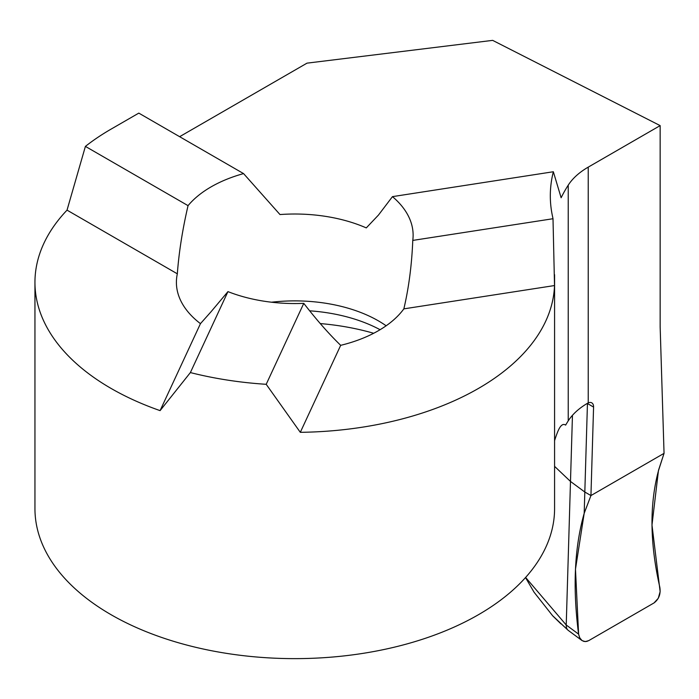 <?xml version="1.0" encoding="UTF-8"?>
<svg xmlns="http://www.w3.org/2000/svg" width="699" height="699" viewBox="0 0 699 699"><rect width="100%" height="100%" fill="white"/><g stroke="black" fill="none" stroke-linecap="round" stroke-linejoin="round"><path stroke-width="1.05" d="M373.685 333.283A176.096 101.67 0 0 0 320.264 323.567M211.072 311.71L200.456 323.646A118.358 68.336 0 0 1 176.401 282.352A118.358 68.336 0 0 1 177.328 273.816C178.944 252.147 182.518 229.421 188.048 205.646A118.358 68.336 180 0 1 243.567 173.597L279.984 214.549A118.358 68.336 0 0 1 366.285 227.9L378.456 215.074L392.462 196.637A118.358 68.336 180 0 1 413.126 235.214A118.358 68.336 180 0 1 412.777 240.412C411.79 264.886 408.819 287.708 403.856 308.862A118.358 68.336 0 0 1 340.684 345.332C328.862 333.869 316.56 319.871 303.777 303.349A118.358 68.336 180 0 1 227.953 291.614L211.072 311.71M179.626 136.689L307.01 63.146L492.655 40.367L660.153 125.61L660.153 326.87L664.05 453.354L590.943 495.565L584.818 492.026L570.489 481.445L572.455 415.32M568.296 630.411A11.551 6.667 -60 0 1 568.086 630.253A11.551 6.667 -60 0 1 566.225 625.002L570.489 481.445L554.578 466.355L570.489 481.445L584.818 492.026L590.943 495.565L584.189 513.302L587.448 403.541A8.659 4.998 120 0 0 587.448 403.297A86.606 50.005 -0 0 0 568.235 420.859A288.687 166.668 -0 0 0 565.631 425.106C562.878 423.192 560.17 425.569 557.522 432.244A288.687 166.668 180 0 0 554.578 440.702M584.189 513.302C574.456 547.544 572.595 587.824 578.597 634.142L579.585 637.567L581.848 640.433L583.98 641.446L586.706 641.437L588.715 640.634L654.037 602.922C658.956 599.165 660.887 593.94 659.821 587.247C649.825 543.228 649.406 504.267 658.563 470.366L664.05 453.354L590.943 495.565L593.573 407.08A8.659 4.998 120 0 0 591.782 402.86A8.659 4.998 120 0 0 588.226 402.904L587.457 403.297M660.153 125.61L588.226 167.14A86.606 50.005 0 0 0 568.235 185.148A288.687 166.668 0 0 0 561.131 197.756L553.346 171.744A288.687 166.668 0 0 0 550.314 195.816A288.687 166.668 0 0 0 552.559 216.55A259.818 150.005 180 0 1 553.005 218.726L412.777 240.412M553.005 218.726L554.517 285.55A259.818 150.005 180 0 1 300.308 432.323L340.684 345.332M554.517 285.55L403.856 308.862M300.308 432.323L266.205 384.301A259.818 150.005 180 0 1 190.381 372.576L160.088 410.628A259.818 150.005 180 0 1 34.95 282.352L34.95 508.636A259.818 150.005 0 0 0 294.768 658.633A259.818 150.005 0 0 0 554.578 508.636L554.578 274.698M177.328 273.816L67.034 210.137L85.4 146.388L188.048 205.646M34.95 282.352A259.818 150.005 180 0 1 67.034 210.137M160.088 410.628L200.456 323.646M85.4 146.388A259.818 150.005 180 0 1 111.045 129.14L138.804 113.116L243.567 173.597M553.346 171.744L392.462 196.637M266.205 384.301L303.777 303.349M190.381 372.576L227.953 291.614M525.517 577.575L534.062 592.21L552.726 615.863L560.904 623.84M590.943 495.565L664.05 453.354L658.475 470.366L651.984 525.028L660.136 591.634L658.266 598.3L654.037 602.922L588.715 640.634L585.308 641.603L582.162 640.651L579.803 638.004L578.597 634.15L575.478 569.178L584.189 513.302L584.818 492.026M380.09 329.71A125.121 72.242 0 0 0 309.666 310.819M386.145 325.786A118.358 68.336 0 0 0 378.456 320.893A118.358 68.336 0 0 0 271.509 302.213M587.265 403.41L593.573 407.08M588.226 167.14L588.226 402.904M568.235 185.148L568.235 420.859M525.622 577.453L566.225 625.002L578.597 634.142M568.252 630.384L581.542 640.205M568.025 630.201L553.075 616.142"/></g></svg>
